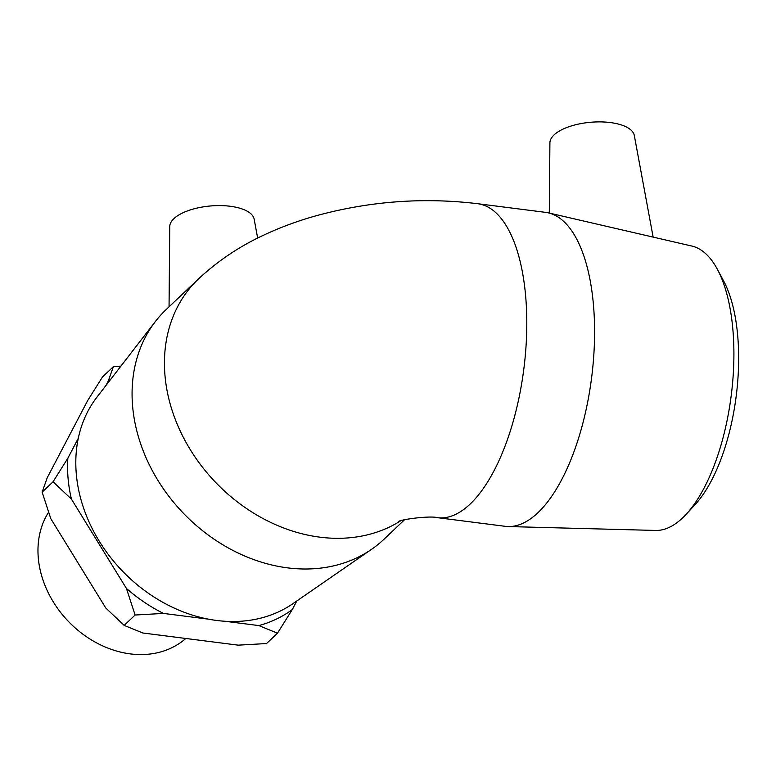 <?xml version="1.0" encoding="UTF-8"?>
<svg xmlns="http://www.w3.org/2000/svg" width="776" height="776" viewBox="0 0 776 776"><rect width="100%" height="100%" fill="white"/><g stroke="black" fill="none" stroke-linecap="round" stroke-linejoin="round"><path stroke-width="1.16" d="M42.137 492.13L53.059 481.77L71.45 499.152L126.43 588.441L135.111 615.028L124.179 625.388L105.788 608.015L50.809 518.717L42.137 492.13L47.229 477.744L87.649 400.61L102.451 377.02L113.383 366.66L108.281 381.045L105.972 385.449M78.289 438.285L67.871 458.17L53.059 481.77M225.147 621.285L258.845 625.582L277.478 633.187L266.546 643.547L238.203 645.157L142.813 632.993L124.179 625.388M135.111 615.028L163.455 613.418L208.278 619.141M277.478 633.187L292.28 609.587L296.791 600.993M120.93 366.097L113.383 366.66M292.28 609.587A146.965 118.447 -133.5 0 1 258.845 625.582M163.455 613.418A146.965 118.447 -133.5 0 1 126.43 588.441M71.45 499.152A146.965 118.447 -133.5 0 1 67.871 458.17M108.281 381.045A146.965 118.447 -133.5 0 1 110.725 379.309M686.159 514.304L694.995 504.74A131.134 55.28 -82.7 0 0 723.552 280.825L717.393 269.34A143.473 60.48 97.3 0 1 686.159 514.304A143.473 60.48 97.3 0 1 655.642 530.445L508.232 526.555A158.265 66.717 -82.7 0 0 591.603 377.776A158.265 66.717 -82.7 0 0 548.234 212.837A158.265 66.717 -82.7 0 0 545.441 212.343L477.647 203.7C423.89 197.249 370.637 201.12 317.888 215.291C299.109 220.423 281.184 226.97 264.121 234.944C239.862 246.108 217.988 260.775 198.472 278.933A158.265 127.555 46.5 0 0 206.629 472.351A158.265 127.555 46.5 0 0 400.6 520.851M548.234 212.837L691.901 246.07A143.473 60.48 97.3 0 1 717.393 269.34M477.657 203.7A158.265 66.717 -82.7 0 1 523.81 369.143A158.265 66.717 -82.7 0 1 437.615 517.689L505.409 526.341A158.265 66.717 -82.7 0 0 508.232 526.555M371.539 549.34L292.882 603.689A143.473 115.624 -133.5 0 1 121.463 570.059A143.473 115.624 -133.5 0 1 96.99 397.089L155.442 321.429A158.265 127.555 46.5 0 0 182.438 512.238A158.265 127.555 46.5 0 0 371.539 549.34A158.265 127.555 46.5 0 0 383.897 539.33L404.461 519.823M198.472 278.933L166.103 309.624A158.265 127.555 46.5 0 0 155.442 321.429M185.813 638.473A93.974 75.728 -133.5 0 1 73.574 626.484A93.974 75.728 -133.5 0 1 48.529 512.305M257.651 238.077L254.15 219.133A42.389 17.625 175 0 0 230.22 206.261A42.389 17.625 175 0 0 169.75 226.514L169.052 306.83M653.14 237.097L634.293 135.431A42.389 17.625 175 0 0 599.916 121.89A42.389 17.625 175 0 0 554.025 134.966A42.389 17.625 175 0 0 549.903 142.823L549.292 213.09M437.615 517.689C430.282 515.516 400.387 519.445 398.311 521.617"/></g></svg>
